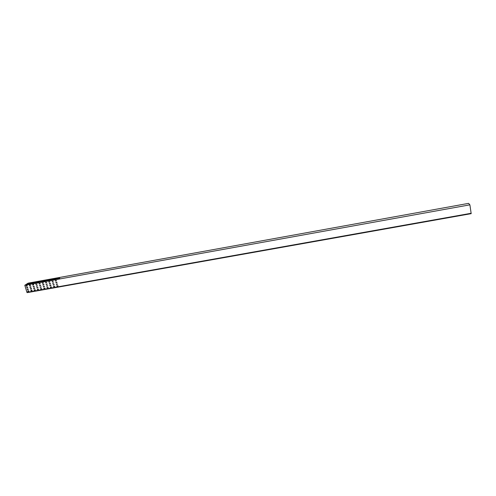 <?xml version="1.0" encoding="UTF-8"?>
<svg xmlns="http://www.w3.org/2000/svg" width="496" height="496" viewBox="0 0 496 496"><rect width="100%" height="100%" fill="white"/><g stroke="black" fill="none" stroke-linecap="round" stroke-linejoin="round"><path stroke-width="0.74" d="M59.774 278.182L57.666 278.572L59.774 278.182M56.507 278.771L54.411 279.161L56.507 278.771M53.252 279.36L51.156 279.75L53.252 279.36M50.003 279.949L47.907 280.333L50.003 279.949M46.76 280.531L44.671 280.922L46.76 280.531M43.524 281.12L41.441 281.505L43.524 281.12M40.294 281.703L38.217 282.088L40.294 281.703M37.076 282.286L34.999 282.67L37.076 282.286M33.864 282.869L31.794 283.253L33.864 282.869M30.659 283.445L28.588 283.83L30.659 283.445M57.269 278.963L55.285 279.384L57.294 279.043M54.002 279.552L52.024 279.973L54.027 279.632M50.747 280.141L48.769 280.562L50.766 280.221M47.492 280.73L45.52 281.151L47.517 280.81M44.249 281.319L42.278 281.734L44.274 281.393M41.013 281.902L39.041 282.323L41.032 281.982M37.783 282.484L35.811 282.906L37.801 282.565M34.559 283.067L32.593 283.489L34.584 283.142M31.341 283.65L29.382 284.065L31.366 283.724M28.136 284.227L26.176 284.648L28.16 284.307M58.881 277.958L56.786 278.349L58.881 277.958M55.626 278.547L53.537 278.938L55.626 278.547M52.384 279.136L50.294 279.527L52.384 279.136M49.141 279.725L47.058 280.11L49.141 279.725M45.911 280.308L43.828 280.693L45.911 280.308M42.687 280.891L40.61 281.275L42.687 280.891M39.469 281.474L37.398 281.858L39.469 281.474M36.258 282.057L34.193 282.441L36.258 282.057M33.058 282.633L30.994 283.018L33.058 282.633M29.859 283.216L27.801 283.6L29.859 283.216M469.867 204.836L468.602 203.366L28.055 283.166L24.8 285.268L469.867 204.836M57.536 284.041L56.389 284.388M57.046 282.354L55.899 282.683M56.556 280.662L55.416 280.984M54.256 284.605L53.159 284.989M53.773 282.918L52.669 283.29M53.283 281.232L52.179 281.585M50.989 285.175L49.935 285.591M50.505 283.495L49.445 283.892M50.015 281.809L48.955 282.187M47.734 285.752L46.723 286.18M46.822 285.919L47.684 286.006M47.244 284.072L46.227 284.481M46.333 284.245L47.188 284.307M46.754 282.391L45.737 282.782M45.843 282.559L46.692 282.608M44.479 286.335L43.524 286.589L44.435 286.589M43.995 284.654L43.022 285.064M43.499 282.974L42.544 283.228L43.443 283.191M41.242 286.911L40.325 287.159L41.193 287.165M40.746 285.237L39.829 285.485L40.697 285.473M40.257 283.563L39.32 283.941M38.006 287.494L37.119 287.903M37.516 285.82L36.617 286.211M37.02 284.146L36.121 284.518M34.776 288.071L33.933 288.474M34.286 286.397L33.43 286.787M33.79 284.723L32.928 285.095M31.558 288.647L30.752 289.044M31.062 286.979L30.25 287.358M30.566 285.305L29.748 285.665M471.175 213.274L26.914 292.342L27.181 292.634L471.181 213.658L469.904 204.879M26.914 292.342L24.8 285.268M26.17 285.845L26.412 286.266L27.292 286.105M26.362 286.304L27.33 286.056L27.051 285.677L26.083 285.925L26.412 286.266M29.382 285.262L29.624 285.69L30.51 285.522M29.574 285.721L30.547 285.473L30.268 285.101L29.431 285.25L29.624 285.69M32.6 284.685L32.841 285.107L33.728 284.946M32.792 285.144L33.771 284.89L33.492 284.518L32.649 284.667L32.841 285.107M35.83 284.103L36.065 284.53L36.958 284.363M36.022 284.561L37.002 284.301L35.879 284.084L36.065 284.53M39.06 283.52L39.302 283.948L40.195 283.78M39.252 283.979L40.244 283.718L39.116 283.501L39.302 283.948M42.495 283.396L43.487 283.129L42.358 282.918L42.495 283.396L42.303 282.937M45.744 282.807L46.742 282.54L45.607 282.329L45.744 282.807L45.551 282.348M48.806 281.765L49.048 282.193L49.953 282.019M48.999 282.224L50.003 281.951L48.862 281.747L49.048 282.193M52.068 281.176L52.309 281.604L53.221 281.43M52.266 281.635L53.27 281.356L52.13 281.158L52.309 281.604M55.341 280.587L55.583 281.015L56.494 280.841M55.533 281.046L56.544 280.767L55.397 280.569L55.583 281.015M26.672 287.531L26.914 287.953L27.795 287.792M26.865 287.99L27.838 287.742L27.559 287.364L26.586 287.612L26.914 287.953M29.884 286.955L30.126 287.376L31.012 287.215M30.076 287.413L31.05 287.159L30.771 286.787L29.797 287.035L30.126 287.376M33.102 286.378L33.344 286.8L34.23 286.632M33.294 286.831L34.274 286.576L33.151 286.359L33.344 286.8M36.326 285.795L36.568 286.223L37.46 286.056M36.518 286.254L37.504 285.994L36.382 285.783L36.568 286.223M39.754 285.671L40.74 285.411L39.612 285.2L39.754 285.671L39.562 285.219M42.799 284.636L43.04 285.057L43.939 284.89M42.991 285.095L43.983 284.828L43.698 284.462L42.706 284.729L43.04 285.057M46.24 284.512L47.238 284.239L46.103 284.034L46.24 284.512L46.047 284.053M49.302 283.464L49.544 283.892L50.449 283.724M49.495 283.923L50.493 283.65L49.358 283.445L49.544 283.892M52.564 282.881L52.805 283.309L53.711 283.135M52.756 283.34L53.76 283.061L52.619 282.863L52.805 283.309M55.831 282.292L56.073 282.72L56.984 282.546M56.029 282.751L57.034 282.472L55.893 282.274L56.073 282.72M27.175 289.218L27.416 289.639L28.297 289.472M27.367 289.67L28.34 289.422L28.061 289.05L27.224 289.199L27.416 289.639M30.386 288.641L30.622 289.063L31.515 288.901M30.578 289.1L31.552 288.846L31.273 288.474L30.293 288.728L30.622 289.063M33.604 288.064L33.84 288.492L34.732 288.325M33.796 288.523L34.776 288.269L34.491 287.897L33.511 288.151L33.84 288.492M36.828 287.488L37.064 287.916L37.956 287.748M37.02 287.947L38.006 287.686L36.878 287.469L37.064 287.916M40.25 287.37L41.236 287.103L40.114 286.893L40.25 287.37L40.058 286.911M43.487 286.787L44.479 286.521L43.35 286.316L43.487 286.787L43.295 286.328M46.736 286.204L47.734 285.938L46.599 285.733L46.736 286.204L46.543 285.752M49.792 285.169L50.034 285.591L50.939 285.423M49.991 285.628L50.989 285.355L50.697 284.995L49.699 285.268L50.034 285.591M53.053 284.586L53.295 285.008L54.207 284.84M53.252 285.039L54.256 284.766L53.115 284.568L53.295 285.008M56.321 283.997L56.563 284.425L57.48 284.251M56.519 284.456L57.53 284.177L56.383 283.979L56.563 284.425M27.677 290.898L27.919 291.319L28.805 291.158M27.869 291.357L28.842 291.109L28.563 290.737L27.59 290.985L27.919 291.319M30.888 290.327L31.124 290.749L32.017 290.588M31.081 290.78L32.054 290.532L31.775 290.16L30.938 290.309L31.124 290.749M34.1 289.757L34.342 290.179L35.235 290.011M34.292 290.21L35.272 289.955L34.156 289.738L34.342 290.179M37.324 289.18L37.566 289.602L38.459 289.435M37.516 289.633L38.502 289.379L37.38 289.162L37.566 289.602M40.554 288.604L40.796 289.025L41.689 288.858M40.746 289.056L41.738 288.796L40.61 288.585L40.796 289.025M43.791 288.027L44.032 288.449L44.931 288.281M43.989 288.48L44.981 288.213L43.846 288.009L44.032 288.449M47.033 287.451L47.275 287.872L48.18 287.699M47.232 287.903L48.23 287.637L47.095 287.426L47.275 287.872M50.288 286.868L50.53 287.289L51.435 287.122M50.487 287.32L51.485 287.048L50.344 286.849L50.53 287.289M53.549 286.285L53.791 286.713L54.696 286.539M53.742 286.744L54.746 286.465L53.605 286.266L53.791 286.713M56.811 285.702L57.059 286.13L57.97 285.956M57.009 286.161L58.02 285.876L56.873 285.684L57.059 286.13M58.026 285.727L56.767 285.95M54.752 286.31L53.5 286.533M51.491 286.893L50.239 287.116M48.236 287.475L46.99 287.699M44.987 288.052L43.741 288.275M41.745 288.629L40.505 288.852M38.514 289.205L37.274 289.428M35.284 289.782L34.057 290.005M32.066 290.358L30.839 290.575"/></g></svg>
